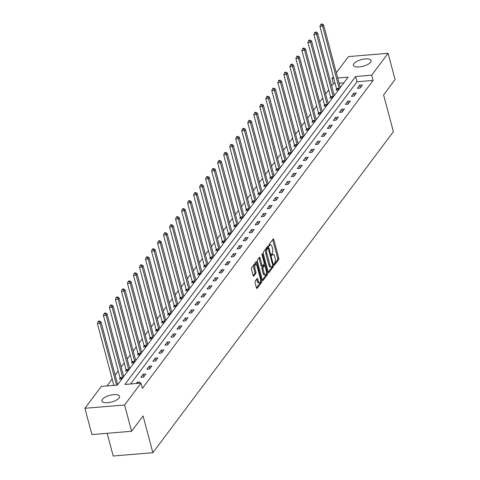 <?xml version="1.0" encoding="UTF-8"?>
<svg xmlns="http://www.w3.org/2000/svg" width="480" height="480" viewBox="0 0 480 480"><rect width="100%" height="100%" fill="white"/><g stroke="black" fill="none" stroke-linecap="round" stroke-linejoin="round"><path stroke-width="0.72" d="M274.152 264.66A0.804 0.324 85.3 0 0 274.482 265.11A0.804 0.324 85.3 0 0 274.608 265.026L278.628 259.662A1.152 0.462 85.3 0 0 278.736 258.126L273.792 239.562A1.152 0.462 85.3 0 0 273.318 238.92A1.152 0.462 85.3 0 0 273.144 239.034L269.118 244.398A0.804 0.324 85.3 0 0 269.046 245.478A0.804 0.324 85.3 0 0 269.382 245.928A0.804 0.324 85.3 0 0 269.502 245.844L270.024 245.148A3.684 1.47 85.3 0 1 270.6 244.776A3.684 1.47 85.3 0 1 272.112 246.834L272.526 248.382A3.684 1.47 85.3 0 1 272.196 253.296L271.674 253.992A0.804 0.324 85.3 0 0 271.602 255.066A0.804 0.324 85.3 0 0 271.932 255.516A0.804 0.324 85.3 0 0 272.058 255.438L272.58 254.742A3.684 1.47 85.3 0 1 273.15 254.37A3.684 1.47 85.3 0 1 274.668 256.428L275.076 257.976A3.684 1.47 85.3 0 1 274.746 262.89L274.224 263.586A0.804 0.324 85.3 0 0 274.152 264.66M102.372 399.36A9.15 3.438 165.1 0 1 111.822 394.908A9.15 3.438 165.1 0 1 119.58 396.312A9.15 3.438 165.1 0 1 119.1 397.974A9.15 3.438 165.1 0 1 109.644 402.432A9.15 3.438 165.1 0 1 101.892 401.022A9.15 3.438 165.1 0 1 102.372 399.36M353.91 63.618A9.15 3.438 165.1 0 1 363.366 59.166A9.15 3.438 165.1 0 1 371.124 60.576A9.15 3.438 165.1 0 1 370.644 62.232A9.15 3.438 165.1 0 1 361.188 66.69A9.15 3.438 165.1 0 1 353.43 65.28A9.15 3.438 165.1 0 1 353.91 63.618M255.18 281.106A1.152 0.462 85.3 0 0 255.078 282.642L256.464 287.85A1.152 0.462 85.3 0 0 256.938 288.498A1.152 0.462 85.3 0 0 257.112 288.378L261.582 282.42A1.152 0.462 85.3 0 0 261.684 280.884L256.746 262.314A1.152 0.462 85.3 0 0 256.272 261.672A1.152 0.462 85.3 0 0 256.092 261.792L251.628 267.75A1.152 0.462 85.3 0 0 251.52 269.286L253.194 275.58A1.152 0.462 85.3 0 0 253.668 276.222A1.152 0.462 85.3 0 0 253.848 276.108L255.762 273.552A1.152 0.462 85.3 0 0 255.864 272.016L255.036 268.896A3.078 1.23 85.3 0 1 255.792 264.474A3.078 1.23 85.3 0 1 257.058 266.196L260.31 278.418A3.078 1.23 85.3 0 1 259.554 282.84A3.078 1.23 85.3 0 1 258.288 281.118L257.742 279.084A1.152 0.462 85.3 0 0 257.268 278.442A1.152 0.462 85.3 0 0 257.094 278.556L255.18 281.106M336.306 72.75L348.414 56.598L388.092 53.304L395.082 79.572L383.592 94.908L393.378 131.688L152.862 452.712L143.076 415.932L131.586 431.268L124.596 405L84.918 408.288L101.304 386.418L117.39 385.086L348.114 77.13L337.704 77.994M388.092 53.304L371.706 75.174L355.62 76.512L124.896 384.462L140.982 383.13L124.596 405M140.982 383.13L142.38 388.38L373.104 80.43L371.706 75.174M268.23 272.142A1.152 0.462 85.3 0 0 268.704 272.784A1.152 0.462 85.3 0 0 268.884 272.67L273.348 266.706A1.152 0.462 85.3 0 0 273.456 265.17L268.518 246.606A1.152 0.462 85.3 0 0 268.044 245.964A1.152 0.462 85.3 0 0 267.864 246.078L263.394 252.042A1.152 0.462 85.3 0 0 263.292 253.578L268.23 272.142M267.468 274.566L262.998 280.524A1.152 0.462 85.3 0 1 262.818 280.638A1.152 0.462 85.3 0 1 262.35 279.996L257.406 261.432A1.152 0.462 85.3 0 1 257.514 259.896L259.422 257.346A1.152 0.462 85.3 0 1 259.602 257.226A1.152 0.462 85.3 0 1 260.076 257.874L262.08 265.398A1.152 0.462 85.3 0 0 262.554 266.046A1.152 0.462 85.3 0 0 262.734 265.926L264 264.234A1.152 0.462 85.3 0 0 264.102 262.698L262.02 254.862A0.804 0.324 85.3 0 1 262.218 253.704A0.804 0.324 85.3 0 1 262.548 254.154L267.57 273.024A1.152 0.462 85.3 0 1 267.468 274.566L266.394 274.65L262.356 280.038M107.142 433.296L113.184 456L152.862 452.712M373.104 80.43L357.018 81.762L130.584 383.988M359.718 85.206L357.402 88.296L360.084 88.074L362.4 84.984L359.718 85.206L360.378 87.684M353.7 93.234L351.39 96.324L354.072 96.102L356.382 93.012L353.7 93.234L354.36 95.712M347.688 101.262L345.372 104.352L348.054 104.13L350.37 101.04L347.688 101.262L348.348 103.74M341.67 109.29L339.36 112.38L342.042 112.158L344.352 109.068L341.67 109.29L342.33 111.768M335.658 117.324L333.342 120.408L336.024 120.186L338.34 117.096L335.658 117.324L336.318 119.796M329.646 125.352L327.33 128.436L330.012 128.214L332.322 125.124L329.646 125.352L330.3 127.824M323.628 133.38L321.312 136.464L323.994 136.242L326.31 133.158L323.628 133.38L324.288 135.852M317.616 141.408L315.3 144.492L317.982 144.27L320.292 141.186L317.616 141.408L318.27 143.88M311.598 149.436L309.288 152.52L311.964 152.298L314.28 149.214L311.598 149.436L312.258 151.908M305.586 157.464L303.27 160.548L305.952 160.326L308.262 157.242L305.586 157.464L306.24 159.936M299.568 165.492L297.258 168.576L299.934 168.354L302.25 165.27L299.568 165.492L300.228 167.964M293.556 173.52L291.24 176.604L293.922 176.382L296.238 173.298L293.556 173.52L294.216 175.992M287.538 181.548L285.228 184.632L287.91 184.41L290.22 181.326L287.538 181.548L288.198 184.02M281.526 189.576L279.21 192.66L281.892 192.438L284.208 189.354L281.526 189.576L282.186 192.048M275.508 197.604L273.198 200.688L275.88 200.466L278.19 197.382L275.508 197.604L276.168 200.082M269.496 205.632L267.18 208.716L269.862 208.494L272.178 205.41L269.496 205.632L270.156 208.11M263.478 213.66L261.168 216.744L263.85 216.522L266.16 213.438L263.478 213.66L264.138 216.138M257.466 221.688L255.15 224.772L257.832 224.55L260.148 221.466L257.466 221.688L258.126 224.166M251.448 229.716L249.138 232.8L251.82 232.578L254.13 229.494L251.448 229.716L252.108 232.194M245.436 237.744L243.12 240.834L245.802 240.606L248.118 237.522L245.436 237.744L246.096 240.222M239.424 245.772L237.108 248.862L239.79 248.634L242.1 245.55L239.424 245.772L240.078 248.25M233.406 253.8L231.09 256.89L233.772 256.668L236.088 253.578L233.406 253.8L234.066 256.278M227.394 261.828L225.078 264.918L227.76 264.696L230.07 261.606L227.394 261.828L228.048 264.306M221.376 269.856L219.066 272.946L221.742 272.724L224.058 269.634L221.376 269.856L222.036 272.334M215.364 277.884L213.048 280.974L215.73 280.752L218.04 277.662L215.364 277.884L216.018 280.362M209.346 285.912L207.036 289.002L209.712 288.78L212.028 285.69L209.346 285.912L210.006 288.39M203.334 293.94L201.018 297.03L203.7 296.808L206.016 293.718L203.334 293.94L203.994 296.418M197.316 301.968L195.006 305.058L197.682 304.836L199.998 301.746L197.316 301.968L197.976 304.446M191.304 309.996L188.988 313.086L191.67 312.864L193.986 309.774L191.304 309.996L191.964 312.474M185.286 318.024L182.976 321.114L185.658 320.892L187.968 317.802L185.286 318.024L185.946 320.502M179.274 326.052L176.958 329.142L179.64 328.92L181.956 325.83L179.274 326.052L179.934 328.53M173.256 334.08L170.946 337.17L173.628 336.948L175.938 333.858L173.256 334.08L173.916 336.558M167.244 342.108L164.928 345.198L167.61 344.976L169.926 341.886L167.244 342.108L167.904 344.586M161.226 350.136L158.916 353.226L161.598 353.004L163.908 349.914L161.226 350.136L161.886 352.614M155.214 358.164L152.898 361.254L155.58 361.032L157.896 357.942L155.214 358.164L155.874 360.642M149.196 366.192L146.886 369.282L149.568 369.06L151.878 365.97L149.196 366.192L149.856 368.67M143.184 374.22L140.868 377.31L143.55 377.088L145.866 373.998L143.184 374.22L143.844 376.698M138.894 383.304L139.848 382.026L137.172 382.248L136.218 383.526M335.142 83.58L333.426 83.718L331.692 86.034M328.704 90.018L325.674 94.062M322.692 98.046L319.662 102.09M316.674 106.074L313.644 110.118M310.662 114.102L307.632 118.146M304.644 122.13L301.614 126.174M298.632 130.164L295.602 134.202M292.614 138.192L289.59 142.23M286.602 146.22L283.572 150.258M280.584 154.248L277.56 158.286M274.572 162.276L271.542 166.314M268.554 170.304L265.53 174.342M262.542 178.332L259.512 182.37M256.53 186.36L253.5 190.398M250.512 194.388L247.482 198.426M244.5 202.416L241.47 206.46M238.482 210.444L235.452 214.488M232.47 218.472L229.44 222.516M226.452 226.5L223.422 230.544M220.44 234.528L217.41 238.572M214.422 242.556L211.392 246.6M208.41 250.584L205.38 254.628M202.392 258.612L199.368 262.656M196.38 266.64L193.35 270.684M190.362 274.668L187.338 278.712M184.35 282.696L181.32 286.74M178.332 290.724L175.308 294.768M172.32 298.752L169.29 302.796M166.308 306.78L163.278 310.824M160.29 314.808L157.26 318.852M154.278 322.836L151.248 326.88M148.26 330.864L145.23 334.908M142.248 338.892L139.218 342.936M136.23 346.92L133.2 350.964M130.218 354.948L127.188 358.992M124.2 362.976L121.17 367.02M118.188 371.004L115.158 375.048M112.17 379.032L106.992 385.944M343.824 82.86L339.102 83.25M336.582 89.244L335.958 90.072L338.58 89.856M340.056 86.838L340.89 86.772M330.564 97.272L329.94 98.1L332.562 97.884M334.038 94.866L334.878 94.8M324.552 105.3L323.928 106.134L326.55 105.912M328.026 102.894L328.866 102.828M318.534 113.328L317.91 114.162L320.532 113.94M322.014 110.922L322.848 110.856M312.522 121.356L311.898 122.19L314.52 121.968M315.996 118.95L316.836 118.884M306.504 129.384L305.88 130.218L308.508 129.996M309.984 126.978L310.818 126.912M300.492 137.412L299.868 138.246L302.49 138.024M303.966 135.006L304.806 134.94M294.474 145.44L293.85 146.274L296.478 146.052M297.954 143.034L298.788 142.968M288.462 153.468L287.838 154.302L290.46 154.08M291.936 151.062L292.776 150.996M282.444 161.496L281.82 162.33L284.448 162.108M285.924 159.09L286.758 159.024M276.432 169.524L275.808 170.358L278.43 170.136M279.906 167.118L280.746 167.052M270.42 177.552L269.796 178.386L272.418 178.164M273.894 175.146L274.728 175.08M264.402 185.58L263.778 186.414L266.4 186.192M267.876 183.174L268.716 183.108M258.39 193.608L257.766 194.442L260.388 194.226M261.864 191.202L262.698 191.136M252.372 201.636L251.748 202.47L254.37 202.254M255.846 199.23L256.686 199.164M246.36 209.664L245.736 210.498L248.358 210.282M249.834 207.264L250.668 207.192M240.342 217.692L239.718 218.526L242.34 218.31M243.816 215.292L244.656 215.22M234.33 225.72L233.706 226.554L236.328 226.338M237.804 223.32L238.644 223.248M228.312 233.748L227.688 234.582L230.31 234.366M231.792 231.348L232.626 231.276M222.3 241.776L221.676 242.61L224.298 242.394M225.774 239.376L226.614 239.304M216.282 249.804L215.658 250.638L218.286 250.422M219.762 247.404L220.596 247.332M210.27 257.832L209.646 258.666L212.268 258.45M213.744 255.432L214.584 255.36M204.252 265.86L203.628 266.694L206.256 266.478M207.732 263.46L208.566 263.388M198.24 273.888L197.616 274.722L200.238 274.506M201.714 271.488L202.554 271.416M192.222 281.916L191.598 282.75L194.226 282.534M195.702 279.516L196.536 279.444M186.21 289.944L185.586 290.778L188.208 290.562M189.684 287.544L190.524 287.472M180.192 297.972L179.568 298.806L182.196 298.59M183.672 295.572L184.506 295.5M174.18 306L173.556 306.834L176.178 306.618M177.654 303.6L178.494 303.528M168.168 314.028L167.544 314.862L170.166 314.646M171.642 311.628L172.476 311.556M162.15 322.056L161.526 322.89L164.148 322.674M165.624 319.656L166.464 319.584M156.138 330.084L155.514 330.918L158.136 330.702M159.612 327.684L160.446 327.612M150.12 338.112L149.496 338.946L152.118 338.73M153.594 335.712L154.434 335.64M144.108 346.14L143.484 346.974L146.106 346.758M147.582 343.74L148.416 343.668M138.09 354.168L137.466 355.002L140.088 354.786M141.564 351.768L142.404 351.696M132.078 362.196L131.454 363.03L134.076 362.814M135.552 359.796L136.392 359.724M126.06 370.224L125.436 371.058L128.064 370.842M129.54 367.824L130.374 367.752M120.048 378.252L119.424 379.086L122.046 378.87M123.522 375.852L124.362 375.78M117.51 383.88L118.344 383.808M131.586 431.268L91.908 434.556L84.918 408.288M333.426 83.718L332.028 78.468L333.324 76.74M333.744 78.324L332.028 78.468M357.018 81.762L355.62 76.512M137.172 382.248L137.478 383.418M273.15 254.37L272.076 254.46A3.684 1.47 85.3 0 0 271.548 254.778M270.6 244.776L269.526 244.866A3.684 1.47 85.3 0 0 268.998 245.184M274.098 264.366L277.56 259.752A1.152 0.462 85.3 0 0 277.662 258.216L272.724 239.646A1.152 0.462 85.3 0 0 272.712 239.61M267.792 248.01L267.444 246.696A1.152 0.462 85.3 0 0 267.432 246.654M268.242 272.184L272.28 266.796A1.152 0.462 85.3 0 0 272.472 265.926M272.55 265.818A0.804 0.324 85.3 0 0 272.622 264.744L268.29 248.448A0.804 0.324 85.3 0 0 267.954 247.998A0.804 0.324 85.3 0 0 267.828 248.082L267.282 248.814A3.684 1.47 85.3 0 0 266.946 253.728L269.91 264.87A3.684 1.47 85.3 0 0 271.428 266.928A3.684 1.47 85.3 0 0 272.004 266.55L272.55 265.818M267.018 248.148A0.804 0.324 85.3 0 0 266.886 248.088A0.804 0.324 85.3 0 0 266.76 248.166L267.828 248.082M271.428 266.928L270.354 267.012A3.684 1.47 85.3 0 1 268.842 264.96L265.878 253.818A3.684 1.47 85.3 0 1 266.208 248.904L266.76 248.166M261.66 266.016A1.152 0.462 85.3 0 1 261.48 266.13A1.152 0.462 85.3 0 1 261.006 265.488L259.002 257.958A1.152 0.462 85.3 0 0 258.99 257.922M264.09 264.066L264.492 265.566M266.412 272.784L266.496 273.114L267.57 273.024M264.156 273.216A3.078 1.23 85.3 0 0 265.422 274.932A3.078 1.23 85.3 0 0 266.184 270.51L265.038 266.202A1.152 0.462 85.3 0 0 264.564 265.56A1.152 0.462 85.3 0 0 264.384 265.68L263.118 267.372A1.152 0.462 85.3 0 0 263.01 268.908L264.156 273.216L263.088 273.3A3.078 1.23 85.3 0 0 264.354 275.022L265.422 274.932M263.688 265.734A1.152 0.462 85.3 0 0 263.49 265.65A1.152 0.462 85.3 0 0 263.31 265.77L264.384 265.68M263.088 273.3L261.942 268.998A1.152 0.462 85.3 0 1 262.044 267.462L263.31 265.77M266.394 274.65A1.152 0.462 85.3 0 0 266.496 273.114M259.554 282.84L258.48 282.93A3.078 1.23 85.3 0 1 257.214 281.208L256.674 279.174A1.152 0.462 85.3 0 0 256.662 279.132M255.792 264.474L254.718 264.564A3.078 1.23 85.3 0 0 253.962 268.986L255.036 268.896M253.206 275.622L254.688 273.642A1.152 0.462 85.3 0 0 254.79 272.106L253.962 268.986M256.272 264.666L255.672 262.404A1.152 0.462 85.3 0 0 255.66 262.368M256.476 287.892L260.508 282.51A1.152 0.462 85.3 0 0 260.61 280.968L260.538 280.692M340.302 87.558L340.26 87.474A1.176 0.468 -94.7 0 1 340.128 87.12L323.58 24.912L322.614 26.202L319.932 26.424L336.486 88.626A1.176 0.468 -94.7 0 1 336.564 89.058L336.654 90.018M321.738 24.516L322.122 24L321.048 24.09L320.664 24.606L321.738 24.516L322.614 26.202L339.168 88.404A1.176 0.468 -94.7 0 1 339.24 88.836L339.252 88.956M322.122 24L323.58 24.912M319.932 26.424L320.664 24.606M334.29 95.586L334.248 95.502A1.176 0.468 -94.7 0 1 334.116 95.148L317.562 32.94L316.602 34.23L313.92 34.452L330.468 96.654A1.176 0.468 -94.7 0 1 330.546 97.086L330.642 98.046M315.72 32.544L316.104 32.028L315.036 32.118L314.646 32.634L315.72 32.544L316.602 34.23L333.15 96.432A1.176 0.468 -94.7 0 1 333.228 96.864L333.24 96.984M316.104 32.028L317.562 32.94M313.92 34.452L314.646 32.634M328.272 103.614L328.23 103.53A1.176 0.468 -94.7 0 1 328.098 103.176L311.55 40.968L310.584 42.258L307.902 42.48L324.456 104.682A1.176 0.468 -94.7 0 1 324.534 105.114L324.63 106.074M309.708 40.572L310.092 40.056L309.018 40.146L308.634 40.662L309.708 40.572L310.584 42.258L327.138 104.46A1.176 0.468 -94.7 0 1 327.216 104.892L327.228 105.012M310.092 40.056L311.55 40.968M307.902 42.48L308.634 40.662M322.26 111.642L322.218 111.558A1.176 0.468 -94.7 0 1 322.086 111.204L305.532 48.996L304.572 50.286L301.89 50.508L318.438 112.71A1.176 0.468 -94.7 0 1 318.516 113.142L318.612 114.102M303.69 48.6L304.08 48.084L303.006 48.174L302.622 48.69L303.69 48.6L304.572 50.286L321.12 112.488A1.176 0.468 -94.7 0 1 321.198 112.92L321.21 113.04M304.08 48.084L305.532 48.996M301.89 50.508L302.622 48.69M316.242 119.67L316.206 119.586A1.176 0.468 -94.7 0 1 316.068 119.232L299.52 57.024L298.554 58.314L295.872 58.536L312.426 120.738A1.176 0.468 -94.7 0 1 312.504 121.17L312.6 122.13M297.678 56.628L298.062 56.112L296.988 56.202L296.604 56.718L297.678 56.628L298.554 58.314L315.108 120.516A1.176 0.468 -94.7 0 1 315.186 120.948L315.198 121.068M298.062 56.112L299.52 57.024M295.872 58.536L296.604 56.718M310.23 127.698L310.188 127.614A1.176 0.468 -94.7 0 1 310.056 127.26L293.502 65.052L292.542 66.342L289.86 66.564L306.414 128.766A1.176 0.468 -94.7 0 1 306.486 129.198L306.582 130.158M291.66 64.656L292.05 64.14L290.976 64.23L290.592 64.746L291.66 64.656L292.542 66.342L309.09 128.544A1.176 0.468 -94.7 0 1 309.168 128.976L309.18 129.096M292.05 64.14L293.502 65.052M289.86 66.564L290.592 64.746M304.218 135.726L304.176 135.642A1.176 0.468 -94.7 0 1 304.044 135.288L287.49 73.08L286.524 74.37L283.842 74.592L300.396 136.794A1.176 0.468 -94.7 0 1 300.474 137.226L300.57 138.186M285.648 72.684L286.032 72.168L284.958 72.258L284.574 72.774L285.648 72.684L286.524 74.37L303.078 136.572A1.176 0.468 -94.7 0 1 303.156 137.004L303.168 137.124M286.032 72.168L287.49 73.08M283.842 74.592L284.574 72.774M298.2 143.754L298.158 143.67A1.176 0.468 -94.7 0 1 298.026 143.316L281.472 81.108L280.512 82.398L277.83 82.62L294.384 144.822A1.176 0.468 -94.7 0 1 294.456 145.254L294.552 146.214M279.63 80.712L280.02 80.196L278.946 80.286L278.562 80.802L279.63 80.712L280.512 82.398L297.06 144.6A1.176 0.468 -94.7 0 1 297.138 145.032L297.15 145.152M280.02 80.196L281.472 81.108M277.83 82.62L278.562 80.802M292.188 151.782L292.146 151.698A1.176 0.468 -94.7 0 1 292.014 151.344L275.46 89.136L274.494 90.426L271.818 90.648L288.366 152.85A1.176 0.468 -94.7 0 1 288.444 153.282L288.54 154.242M273.618 88.74L274.002 88.224L272.928 88.314L272.544 88.83L273.618 88.74L274.494 90.426L291.048 152.628A1.176 0.468 -94.7 0 1 291.126 153.06L291.138 153.18M274.002 88.224L275.46 89.136M271.818 90.648L272.544 88.83M286.17 159.81L286.128 159.726A1.176 0.468 -94.7 0 1 285.996 159.372L269.448 97.164L268.482 98.454L265.8 98.676L282.354 160.884A1.176 0.468 -94.7 0 1 282.426 161.31L282.522 162.27M267.6 96.768L267.99 96.252L266.916 96.342L266.532 96.858L267.6 96.768L268.482 98.454L285.03 160.656A1.176 0.468 -94.7 0 1 285.108 161.088L285.12 161.208M267.99 96.252L269.448 97.164M265.8 98.676L266.532 96.858M280.158 167.838L280.116 167.754A1.176 0.468 -94.7 0 1 279.984 167.4L263.43 105.192L262.464 106.482L259.788 106.704L276.336 168.912A1.176 0.468 -94.7 0 1 276.414 169.338L276.51 170.298M261.588 104.796L261.972 104.28L260.904 104.37L260.514 104.886L261.588 104.796L262.464 106.482L279.018 168.684A1.176 0.468 -94.7 0 1 279.096 169.116L279.108 169.236M261.972 104.28L263.43 105.192M259.788 106.704L260.514 104.886M274.14 175.866L274.098 175.782A1.176 0.468 -94.7 0 1 273.966 175.428L257.418 113.22L256.452 114.51L253.77 114.732L270.324 176.94A1.176 0.468 -94.7 0 1 270.396 177.366L270.492 178.326M255.576 112.824L255.96 112.308L254.886 112.398L254.502 112.914L255.576 112.824L256.452 114.51L273.006 176.718A1.176 0.468 -94.7 0 1 273.078 177.144L273.09 177.264M255.96 112.308L257.418 113.22M253.77 114.732L254.502 112.914M268.128 183.894L268.086 183.81A1.176 0.468 -94.7 0 1 267.954 183.456L251.4 121.254L250.434 122.538L247.758 122.76L264.306 184.968A1.176 0.468 -94.7 0 1 264.384 185.394L264.48 186.354M249.558 120.852L249.942 120.336L248.874 120.426L248.484 120.942L249.558 120.852L250.434 122.538L266.988 184.746A1.176 0.468 -94.7 0 1 267.066 185.172L267.078 185.292M249.942 120.336L251.4 121.254M247.758 122.76L248.484 120.942M262.11 191.922L262.068 191.838A1.176 0.468 -94.7 0 1 261.936 191.484L245.388 129.282L244.422 130.566L241.74 130.788L258.294 192.996A1.176 0.468 -94.7 0 1 258.372 193.422L258.462 194.382M243.546 128.88L243.93 128.364L242.856 128.454L242.472 128.97L243.546 128.88L244.422 130.566L260.976 192.774A1.176 0.468 -94.7 0 1 261.048 193.2L261.06 193.32M243.93 128.364L245.388 129.282M241.74 130.788L242.472 128.97M256.098 199.95L256.056 199.866A1.176 0.468 -94.7 0 1 255.924 199.512L239.37 137.31L238.41 138.594L235.728 138.816L252.276 201.024A1.176 0.468 -94.7 0 1 252.354 201.45L252.45 202.41M237.528 136.908L237.912 136.392L236.844 136.482L236.454 136.998L237.528 136.908L238.41 138.594L254.958 200.802A1.176 0.468 -94.7 0 1 255.036 201.228L255.048 201.348M237.912 136.392L239.37 137.31M235.728 138.816L236.454 136.998M250.08 207.978L250.038 207.894A1.176 0.468 -94.7 0 1 249.906 207.54L233.358 145.338L232.392 146.622L229.71 146.844L246.264 209.052A1.176 0.468 -94.7 0 1 246.342 209.478L246.432 210.438M231.516 144.936L231.9 144.42L230.826 144.51L230.442 145.026L231.516 144.936L232.392 146.622L248.946 208.83A1.176 0.468 -94.7 0 1 249.018 209.256L249.03 209.376M231.9 144.42L233.358 145.338M229.71 146.844L230.442 145.026M244.068 216.006L244.026 215.922A1.176 0.468 -94.7 0 1 243.894 215.568L227.34 153.366L226.38 154.65L223.698 154.872L240.246 217.08A1.176 0.468 -94.7 0 1 240.324 217.506L240.42 218.466M225.498 152.964L225.882 152.448L224.814 152.538L224.424 153.054L225.498 152.964L226.38 154.65L242.928 216.858A1.176 0.468 -94.7 0 1 243.006 217.284L243.018 217.404M225.882 152.448L227.34 153.366M223.698 154.872L224.424 153.054M238.05 224.034L238.008 223.95A1.176 0.468 -94.7 0 1 237.876 223.596L221.328 161.394L220.362 162.678L217.68 162.9L234.234 225.108A1.176 0.468 -94.7 0 1 234.312 225.534L234.402 226.494M219.486 160.992L219.87 160.476L218.796 160.566L218.412 161.082L219.486 160.992L220.362 162.678L236.916 224.886A1.176 0.468 -94.7 0 1 236.988 225.312L237 225.432M219.87 160.476L221.328 161.394M217.68 162.9L218.412 161.082M232.038 232.062L231.996 231.978A1.176 0.468 -94.7 0 1 231.864 231.624L215.31 169.422L214.35 170.706L211.668 170.928L228.216 233.136A1.176 0.468 -94.7 0 1 228.294 233.562L228.39 234.522M213.468 169.02L213.858 168.504L212.784 168.594L212.4 169.11L213.468 169.02L214.35 170.706L230.898 232.914A1.176 0.468 -94.7 0 1 230.976 233.34L230.988 233.46M213.858 168.504L215.31 169.422M211.668 170.928L212.4 169.11M226.02 240.09L225.984 240.006A1.176 0.468 -94.7 0 1 225.846 239.652L209.298 177.45L208.332 178.734L205.65 178.956L222.204 241.164A1.176 0.468 -94.7 0 1 222.282 241.59L222.378 242.55M207.456 177.048L207.84 176.532L206.766 176.622L206.382 177.138L207.456 177.048L208.332 178.734L224.886 240.942A1.176 0.468 -94.7 0 1 224.964 241.368L224.976 241.488M207.84 176.532L209.298 177.45M205.65 178.956L206.382 177.138M220.008 248.118L219.966 248.034A1.176 0.468 -94.7 0 1 219.834 247.68L203.28 185.478L202.32 186.762L199.638 186.984L216.192 249.192A1.176 0.468 -94.7 0 1 216.264 249.618L216.36 250.578M201.438 185.076L201.828 184.56L200.754 184.65L200.37 185.166L201.438 185.076L202.32 186.762L218.868 248.97A1.176 0.468 -94.7 0 1 218.946 249.396L218.958 249.516M201.828 184.56L203.28 185.478M199.638 186.984L200.37 185.166M213.996 256.146L213.954 256.062A1.176 0.468 -94.7 0 1 213.822 255.708L197.268 193.506L196.302 194.79L193.62 195.012L210.174 257.22A1.176 0.468 -94.7 0 1 210.252 257.646L210.348 258.606M195.426 193.104L195.81 192.594L194.736 192.678L194.352 193.194L195.426 193.104L196.302 194.79L212.856 256.998A1.176 0.468 -94.7 0 1 212.934 257.424L212.946 257.544M195.81 192.594L197.268 193.506M193.62 195.012L194.352 193.194M207.978 264.174L207.936 264.096A1.176 0.468 -94.7 0 1 207.804 263.736L191.25 201.534L190.29 202.818L187.608 203.04L204.162 265.248A1.176 0.468 -94.7 0 1 204.234 265.674L204.33 266.634M189.408 201.132L189.798 200.622L188.724 200.706L188.34 201.222L189.408 201.132L190.29 202.818L206.838 265.026A1.176 0.468 -94.7 0 1 206.916 265.452L206.928 265.578M189.798 200.622L191.25 201.534M187.608 203.04L188.34 201.222M201.966 272.202L201.924 272.124A1.176 0.468 -94.7 0 1 201.792 271.764L185.238 209.562L184.272 210.846L181.596 211.068L198.144 273.276A1.176 0.468 -94.7 0 1 198.222 273.702L198.318 274.662M183.396 209.16L183.78 208.65L182.706 208.734L182.322 209.25L183.396 209.16L184.272 210.846L200.826 273.054A1.176 0.468 -94.7 0 1 200.904 273.48L200.916 273.606M183.78 208.65L185.238 209.562M181.596 211.068L182.322 209.25M195.948 280.23L195.906 280.152A1.176 0.468 -94.7 0 1 195.774 279.792L179.226 217.59L178.26 218.874L175.578 219.096L192.132 281.304A1.176 0.468 -94.7 0 1 192.204 281.73L192.3 282.69M177.378 217.188L177.768 216.678L176.694 216.762L176.31 217.278L177.378 217.188L178.26 218.874L194.808 281.082A1.176 0.468 -94.7 0 1 194.886 281.508L194.898 281.634M177.768 216.678L179.226 217.59M175.578 219.096L176.31 217.278M189.936 288.258L189.894 288.18A1.176 0.468 -94.7 0 1 189.762 287.82L173.208 225.618L172.242 226.902L169.566 227.124L186.114 289.332A1.176 0.468 -94.7 0 1 186.192 289.758L186.288 290.718M171.366 225.216L171.75 224.706L170.682 224.79L170.292 225.306L171.366 225.216L172.242 226.902L188.796 289.11A1.176 0.468 -94.7 0 1 188.874 289.536L188.886 289.662M171.75 224.706L173.208 225.618M169.566 227.124L170.292 225.306M183.918 296.286L183.876 296.208A1.176 0.468 -94.7 0 1 183.744 295.848L167.196 233.646L166.23 234.93L163.548 235.152L180.102 297.36A1.176 0.468 -94.7 0 1 180.174 297.786L180.27 298.746M165.354 233.244L165.738 232.734L164.664 232.818L164.28 233.334L165.354 233.244L166.23 234.93L182.784 297.138A1.176 0.468 -94.7 0 1 182.856 297.564L182.868 297.69M165.738 232.734L167.196 233.646M163.548 235.152L164.28 233.334M177.906 304.314L177.864 304.236A1.176 0.468 -94.7 0 1 177.732 303.876L161.178 241.674L160.212 242.958L157.536 243.18L174.084 305.388A1.176 0.468 -94.7 0 1 174.162 305.82L174.258 306.774M159.336 241.272L159.72 240.762L158.652 240.846L158.262 241.362L159.336 241.272L160.212 242.958L176.766 305.166A1.176 0.468 -94.7 0 1 176.844 305.592L176.856 305.718M159.72 240.762L161.178 241.674M157.536 243.18L158.262 241.362M171.888 312.342L171.846 312.264A1.176 0.468 -94.7 0 1 171.714 311.904L155.166 249.702L154.2 250.986L151.518 251.208L168.072 313.416A1.176 0.468 -94.7 0 1 168.15 313.848L168.24 314.802M153.324 249.3L153.708 248.79L152.634 248.88L152.25 249.39L153.324 249.3L154.2 250.986L170.754 313.194A1.176 0.468 -94.7 0 1 170.826 313.62L170.838 313.746M153.708 248.79L155.166 249.702M151.518 251.208L152.25 249.39M165.876 320.37L165.834 320.292A1.176 0.468 -94.7 0 1 165.702 319.938L149.148 257.73L148.188 259.014L145.506 259.236L162.054 321.444A1.176 0.468 -94.7 0 1 162.132 321.876L162.228 322.83M147.306 257.328L147.69 256.818L146.622 256.908L146.232 257.418L147.306 257.328L148.188 259.014L164.736 321.222A1.176 0.468 -94.7 0 1 164.814 321.654L164.826 321.774M147.69 256.818L149.148 257.73M145.506 259.236L146.232 257.418M159.858 328.398L159.816 328.32A1.176 0.468 -94.7 0 1 159.684 327.966L143.136 265.758L142.17 267.042L139.488 267.264L156.042 329.472A1.176 0.468 -94.7 0 1 156.12 329.904L156.21 330.858M141.294 265.356L141.678 264.846L140.604 264.936L140.22 265.446L141.294 265.356L142.17 267.042L158.724 329.25A1.176 0.468 -94.7 0 1 158.796 329.682L158.808 329.802M141.678 264.846L143.136 265.758M139.488 267.264L140.22 265.446M153.846 336.426L153.804 336.348A1.176 0.468 -94.7 0 1 153.672 335.994L137.118 273.786L136.158 275.07L133.476 275.292L150.024 337.5A1.176 0.468 -94.7 0 1 150.102 337.932L150.198 338.892M135.276 273.39L135.66 272.874L134.592 272.964L134.202 273.474L135.276 273.39L136.158 275.07L152.706 337.278A1.176 0.468 -94.7 0 1 152.784 337.71L152.796 337.83M135.66 272.874L137.118 273.786M133.476 275.292L134.202 273.474M147.828 344.454L147.786 344.376A1.176 0.468 -94.7 0 1 147.654 344.022L131.106 281.814L130.14 283.098L127.458 283.32L144.012 345.528A1.176 0.468 -94.7 0 1 144.09 345.96L144.18 346.92M129.264 281.418L129.648 280.902L128.574 280.992L128.19 281.502L129.264 281.418L130.14 283.098L146.694 345.306A1.176 0.468 -94.7 0 1 146.766 345.738L146.778 345.858M129.648 280.902L131.106 281.814M127.458 283.32L128.19 281.502M141.816 352.482L141.774 352.404A1.176 0.468 -94.7 0 1 141.642 352.05L125.088 289.842L124.128 291.126L121.446 291.354L137.994 353.556A1.176 0.468 -94.7 0 1 138.072 353.988L138.168 354.948M123.246 289.446L123.63 288.93L122.562 289.02L122.172 289.53L123.246 289.446L124.128 291.126L140.676 353.334A1.176 0.468 -94.7 0 1 140.754 353.766L140.766 353.886M123.63 288.93L125.088 289.842M121.446 291.354L122.172 289.53M135.798 360.51L135.756 360.432A1.176 0.468 -94.7 0 1 135.624 360.078L119.076 297.87L118.11 299.154L115.428 299.382L131.982 361.584A1.176 0.468 -94.7 0 1 132.06 362.016L132.156 362.976M117.234 297.474L117.618 296.958L116.544 297.048L116.16 297.558L117.234 297.474L118.11 299.154L134.664 361.362A1.176 0.468 -94.7 0 1 134.742 361.794L134.754 361.914M117.618 296.958L119.076 297.87M115.428 299.382L116.16 297.558M129.786 368.538L129.744 368.46A1.176 0.468 -94.7 0 1 129.612 368.106L113.058 305.898L112.098 307.182L109.416 307.41L125.964 369.612A1.176 0.468 -94.7 0 1 126.042 370.044L126.138 371.004M111.216 305.502L111.606 304.986L110.532 305.076L110.148 305.586L111.216 305.502L112.098 307.182L128.646 369.39A1.176 0.468 -94.7 0 1 128.724 369.822L128.736 369.942M111.606 304.986L113.058 305.898M109.416 307.41L110.148 305.586M123.774 376.566L123.732 376.488A1.176 0.468 -94.7 0 1 123.6 376.134L107.046 313.926L106.08 315.216L103.398 315.438L119.952 377.64A1.176 0.468 -94.7 0 1 120.03 378.072L120.126 379.032M105.204 313.53L105.588 313.014L104.514 313.104L104.13 313.614L105.204 313.53L106.08 315.216L122.634 377.418A1.176 0.468 -94.7 0 1 122.712 377.85L122.724 377.97M105.588 313.014L107.046 313.926M103.398 315.438L104.13 313.614M117.756 384.594L117.714 384.516A1.176 0.468 -94.7 0 1 117.582 384.162L101.028 321.954L100.068 323.244L97.386 323.466L113.862 385.38M99.186 321.558L99.576 321.042L98.502 321.132L98.118 321.642L99.186 321.558L100.068 323.244L116.538 385.152M99.576 321.042L101.028 321.954M97.386 323.466L98.118 321.642M271.554 254.826L272.58 254.742M269.004 245.238L270.024 245.148M272.724 239.646L273.792 239.562M277.662 258.216L278.736 258.126M277.56 259.752L278.628 259.662M267.444 246.696L268.518 246.606M272.688 265.236L273.456 265.17M272.28 266.796L273.348 266.706M268.512 272.7L268.884 272.67M266.208 248.904L267.282 248.814M265.878 253.818L266.946 253.728M268.842 264.96L269.91 264.87M262.626 280.554L262.998 280.524M259.002 257.958L260.076 257.874M261.006 265.488L262.08 265.398M261.966 254.202L262.548 254.154M262.044 267.462L263.118 267.372M261.942 268.998L263.01 268.908M256.674 279.174L257.742 279.084M257.214 281.208L258.288 281.118M254.79 272.106L255.864 272.016M254.688 273.642L255.762 273.552M253.476 276.138L253.848 276.108M255.672 262.404L256.746 262.314M260.61 280.968L261.684 280.884M260.508 282.51L261.582 282.42M256.74 288.408L257.112 288.378M336.486 88.626L339.168 88.404M336.564 89.058L339.24 88.836M330.468 96.654L333.15 96.432M330.546 97.086L333.228 96.864M324.456 104.682L327.138 104.46M324.534 105.114L327.216 104.892M318.438 112.71L321.12 112.488M318.516 113.142L321.198 112.92M312.426 120.738L315.108 120.516M312.504 121.17L315.186 120.948M306.414 128.766L309.09 128.544M306.486 129.198L309.168 128.976M300.396 136.794L303.078 136.572M300.474 137.226L303.156 137.004M294.384 144.822L297.06 144.6M294.456 145.254L297.138 145.032M288.366 152.85L291.048 152.628M288.444 153.282L291.126 153.06M282.354 160.884L285.03 160.656M282.426 161.31L285.108 161.088M276.336 168.912L279.018 168.684M276.414 169.338L279.096 169.116M270.324 176.94L273.006 176.718M270.396 177.366L273.078 177.144M264.306 184.968L266.988 184.746M264.384 185.394L267.066 185.172M258.294 192.996L260.976 192.774M258.372 193.422L261.048 193.2M252.276 201.024L254.958 200.802M252.354 201.45L255.036 201.228M246.264 209.052L248.946 208.83M246.342 209.478L249.018 209.256M240.246 217.08L242.928 216.858M240.324 217.506L243.006 217.284M234.234 225.108L236.916 224.886M234.312 225.534L236.988 225.312M228.216 233.136L230.898 232.914M228.294 233.562L230.976 233.34M222.204 241.164L224.886 240.942M222.282 241.59L224.964 241.368M216.192 249.192L218.868 248.97M216.264 249.618L218.946 249.396M210.174 257.22L212.856 256.998M210.252 257.646L212.934 257.424M204.162 265.248L206.838 265.026M204.234 265.674L206.916 265.452M198.144 273.276L200.826 273.054M198.222 273.702L200.904 273.48M192.132 281.304L194.808 281.082M192.204 281.73L194.886 281.508M186.114 289.332L188.796 289.11M186.192 289.758L188.874 289.536M180.102 297.36L182.784 297.138M180.174 297.786L182.856 297.564M174.084 305.388L176.766 305.166M174.162 305.82L176.844 305.592M168.072 313.416L170.754 313.194M168.15 313.848L170.826 313.62M162.054 321.444L164.736 321.222M162.132 321.876L164.814 321.654M156.042 329.472L158.724 329.25M156.12 329.904L158.796 329.682M150.024 337.5L152.706 337.278M150.102 337.932L152.784 337.71M144.012 345.528L146.694 345.306M144.09 345.96L146.766 345.738M137.994 353.556L140.676 353.334M138.072 353.988L140.754 353.766M131.982 361.584L134.664 361.362M132.06 362.016L134.742 361.794M125.964 369.612L128.646 369.39M126.042 370.044L128.724 369.822M119.952 377.64L122.634 377.418M120.03 378.072L122.712 377.85M266.886 248.088L267.954 247.998M261.48 266.13L262.554 266.046M263.49 265.65L264.564 265.56"/></g></svg>
